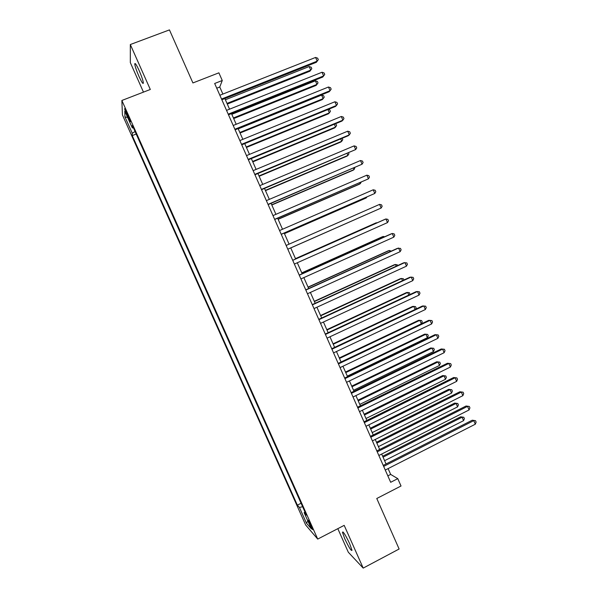 <?xml version="1.0" encoding="UTF-8"?>
<svg xmlns="http://www.w3.org/2000/svg" width="598" height="598" viewBox="0 0 598 598"><rect width="100%" height="100%" fill="white"/><g stroke="black" fill="none" stroke-linecap="round" stroke-linejoin="round"><path stroke-width="0.9" d="M349.71 543.799C345.554 535.068 343.132 531.211 342.445 532.227L344.747 538.738C348.851 547.387 351.273 551.236 352.005 550.295L349.71 543.799M139.17 70.601C136.404 64.621 134.939 62.431 134.767 64.038C135.103 66.587 136.501 70.699 138.96 76.372C141.704 82.322 143.169 84.505 143.356 82.92C143.034 80.424 141.636 76.32 139.17 70.601M311.513 526.12C309.435 521.695 308.299 519.744 308.09 520.267L309.39 523.706C311.453 528.109 312.59 530.06 312.806 529.559L311.513 526.12M337.818 528.669L348.313 552.238L363.195 568.1L399.12 549.009L376.77 498.5L401.026 486.002L397.782 478.647L390.666 474.423L388.102 468.608M122.426 114.928L305.638 524.954L317.717 539.082L121.872 100.471L122.426 114.928M121.872 100.471L150.307 89.476L130.319 44.536L130.319 62.596L143.468 92.122M130.319 44.536L169.451 29.9L192.915 82.943L218.883 72.829L222.262 80.506L214.667 83.481L390.673 482.294L397.782 478.647M126.761 114.734L128.278 118.127C129.691 121.207 130.401 122.358 130.394 121.566L126.724 112.327C125.303 109.24 124.601 108.096 124.608 108.888L126.761 114.734L127.643 114.39M304.928 511.895L304.135 512.658L306.385 515.155L132.352 125.431L132.33 127.965L133.406 127.793M304.135 512.658L311.364 528.841L306.475 523.205L299.434 507.448L297.356 505.146L132.248 135.597L132.27 133.257L124.937 116.849L124.788 111.086L132.33 127.965M363.195 568.1L344.186 525.365L317.717 539.082M222.882 94.065L219.765 87.009L222.262 80.506M386.054 463.966L381.681 454.054M379.663 449.472L375.252 439.47M373.257 434.955L368.809 424.872M366.843 420.409L362.358 410.25M360.422 405.848L355.9 395.599M353.986 391.264L349.426 380.933M347.543 376.658L342.946 366.238M341.092 362.029L336.457 351.527M334.626 347.378L329.954 336.786M328.153 332.705L323.443 322.03M321.672 318.009L316.918 307.245M315.176 303.291L310.392 292.437M308.673 288.542L303.844 277.607M302.162 273.779L297.296 262.754M295.636 258.994L290.733 247.886M289.088 244.156L284.192 233.056M282.518 229.258L277.644 218.21M275.932 214.331L271.081 203.335M269.339 199.381L264.51 188.437M262.731 184.401L257.925 173.517M256.116 169.406L251.339 158.575M249.486 154.381L244.732 143.61M242.855 139.341L238.124 128.615M236.203 124.272L231.501 113.605M229.55 109.18L224.863 98.565M216.753 88.19L219.765 87.009M387.84 475.866L390.666 474.423M135.073 131.523L132.27 133.257M136.195 134.034L132.248 135.597M301.078 503.262L297.356 505.146M299.434 507.448L302.625 506.73M127.658 117.514L124.937 116.849M306.475 523.205L307.835 520.955M221.858 99.761L316.357 62.304L317.194 61.153L221.537 99.036M315.58 57.445L317.665 58.178L318.308 59.658L317.194 61.153L315.58 57.445L219.87 95.254M318.308 59.658L316.357 62.304M227.3 104.074L309.943 71.192L310.721 70.108L309.166 66.542L225.394 99.769M227.001 103.409L310.721 70.108L311.812 68.65L309.943 71.192M309.166 66.542L311.192 67.23L311.812 68.65M228.496 114.809L322.771 77.03L323.63 75.939L228.212 114.158M322.023 72.246L324.094 72.949L324.736 74.421L323.63 75.939L322.023 72.246L226.545 110.383M235.126 129.826L329.177 91.726L330.066 90.702L234.872 129.258M328.459 87.016L330.515 87.689L331.157 89.162L330.066 90.702L328.459 87.016L233.205 125.483M241.749 144.828L335.568 106.407L336.487 105.45L241.525 144.327M334.88 101.765L336.928 102.408L337.564 103.88L336.487 105.45L334.88 101.765L239.865 140.56M248.357 159.808L341.951 121.058L342.893 120.168L248.163 159.374M341.294 116.49L343.327 117.111L343.962 118.576L342.893 120.168L341.294 116.49L246.503 155.615M233.683 118.561L316.14 85.394L316.947 84.385L315.393 80.82L231.815 114.323M233.422 117.963L316.947 84.385L318.024 82.905L317.403 81.478L315.393 80.82M240.067 133.018L322.329 99.582L323.159 98.633L321.604 95.075L238.228 128.854M239.828 132.487L323.159 98.633L324.228 97.13L323.608 95.71L321.604 95.075M246.436 147.459L328.504 113.755L329.363 112.858L327.913 109.539M246.226 146.996L329.363 112.858L330.417 111.333L329.797 109.912L328.197 109.427M252.79 161.879L334.678 127.897L335.56 127.068L334.319 124.22M252.618 161.475L335.56 127.068L336.599 125.52L335.986 124.1L335.179 123.861M254.957 174.758L348.328 135.694L349.299 134.871L254.793 174.399M347.7 131.194L349.718 131.784L350.353 133.249L349.299 134.871L347.7 131.194L253.141 170.647M259.143 176.268L340.838 142.025L341.742 141.255L340.711 138.878M258.994 175.939L341.742 141.255L342.774 139.685L342.161 138.273M261.543 189.693L355.69 149.545L261.416 189.402M354.091 145.882L356.094 146.443L356.737 147.908L355.69 149.545L354.091 145.882L259.764 185.657M265.482 190.642L346.99 156.13L347.924 155.42L347.087 153.514M265.37 190.381L347.924 155.42L348.94 153.828L348.544 152.901M268.121 204.598L362.074 164.203L268.024 204.381M360.474 160.541L362.47 161.071L363.106 162.536L362.074 164.203L360.474 160.541L266.372 200.636M271.813 204.994L353.126 170.213L354.091 169.563L353.463 168.128M271.724 204.8L354.091 169.563L354.913 167.515M274.691 219.481L368.443 178.832L274.624 219.339M366.851 175.177L368.831 175.685L369.467 177.143L368.443 178.832L366.851 175.177L272.98 215.601M278.137 219.331L359.263 184.274L360.25 183.691L359.824 182.726M278.077 219.197L360.25 183.691L361.199 182.128M281.247 234.341L374.804 193.446L281.217 234.267M373.219 189.79L375.178 190.269L375.813 191.726L374.804 193.446L373.219 189.79L279.572 230.536M284.454 233.639L365.385 198.319L366.395 197.796L366.178 197.295M284.416 233.571L366.395 197.796L366.873 196.989M379.573 204.381L381.524 204.837L382.159 206.288L381.158 208.029L287.795 249.179L381.158 208.029L379.573 204.381L286.15 245.449M290.755 247.931L372.524 211.841M290.748 247.923L372.569 211.819M292.721 260.339L385.919 218.958L387.504 222.598L294.366 264.062M292.706 260.294L384.783 219.406L385.919 218.958L387.855 219.376L388.491 220.834L387.504 222.598M377.271 222.74L376.082 222.845L295.472 258.628M377.704 222.546L295.494 258.672M299.284 275.207L392.251 233.504L393.835 237.137L300.921 278.922M299.232 275.095L391.092 233.885L392.251 233.504L394.179 233.9L394.807 235.35L393.835 237.137M383.602 237.249L383.266 236.472L382.182 236.83L301.758 272.882M384.693 236.763L383.266 236.472L301.811 272.987M305.84 290.052L398.582 248.028L400.159 251.661L307.469 293.76M305.75 289.866L397.393 248.349L400.488 248.402L401.123 249.852L400.159 251.661M389.918 251.736L389.38 250.495L388.274 250.794L308.037 287.107M391.346 251.093L389.38 250.495L308.112 287.287M312.38 304.875L404.898 262.537L406.476 266.155L314.01 308.575M312.261 304.621L403.687 262.791L406.797 262.881L407.425 264.323L406.476 266.155M396.227 266.2L395.487 264.503L394.351 264.742L314.309 301.317M397.648 265.549L397.334 264.832L395.487 264.503L314.413 301.556M318.906 319.676L411.207 277.016L412.777 280.634L320.535 323.369M318.764 319.347L409.966 277.21L413.091 277.33L413.719 278.78L412.777 280.634M402.521 280.649L401.579 278.489L400.428 278.668L320.565 315.505M403.942 279.991L403.418 278.788L401.579 278.489L320.7 315.811M325.432 334.454L417.501 291.48L419.071 295.091L327.061 338.139M325.252 334.058L416.238 291.607L419.37 291.764L419.998 293.207L419.071 295.091M408.815 295.068L407.672 292.452L406.49 292.572L326.814 329.67M409.884 294.567L409.495 292.728L407.672 292.452L326.979 330.044M331.942 349.202L423.788 305.914L425.357 309.525L333.564 352.887M331.733 348.739L422.494 305.982L425.649 306.176L426.277 307.619L425.357 309.525M415.094 309.465L413.749 306.4L412.545 306.453L333.056 343.82M415.588 309.233L416.171 308.037L415.565 306.647L413.749 306.4L333.243 344.246M338.438 363.935L430.067 320.334L431.636 323.937L340.06 367.613M338.206 363.405L428.751 320.334L431.913 320.565L432.541 322.008L431.636 323.937M341.069 361.984L421.343 323.802L419.826 320.319L418.593 320.319L339.283 357.94M421.343 323.802L422.233 321.933L421.627 320.55L419.826 320.319L339.507 358.441M344.934 378.639L436.338 334.731L437.9 338.326L346.548 382.316M344.665 378.041L434.993 334.663L438.17 334.94L438.797 336.375L437.9 338.326M347.311 376.142L427.398 337.698L425.888 334.222L424.632 334.162L345.509 372.046M427.398 337.698L428.28 335.814L427.675 334.424L425.888 334.222L345.756 372.606M351.415 393.327L442.595 349.105L444.157 352.693L353.029 396.997M351.116 392.654L441.227 348.978L444.419 349.284L445.039 350.72L444.157 352.693M353.553 390.285L433.453 351.579L431.943 348.111L430.657 347.991L351.721 386.129M433.453 351.579L434.32 349.673L433.714 348.283L431.943 348.111L351.99 386.749M357.881 407.986L448.844 363.457L450.406 367.037L359.495 411.648M357.559 407.253L447.446 363.263L450.653 363.606L451.281 365.042L450.406 367.037M447.446 363.263L450.653 363.606M359.779 404.405L439.493 365.438L437.983 361.969L436.682 361.79L357.925 400.189M436.682 361.79L439.747 362.126L437.983 361.969L358.224 400.877M439.747 362.126L440.352 363.509L439.493 365.438M364.339 422.629L455.085 377.786L456.648 381.367L365.954 426.284M363.988 421.822L453.665 377.532L456.879 377.914L457.507 379.341L456.648 381.367M453.665 377.532L456.879 377.914M365.998 418.503L445.525 379.274L444.022 375.813L442.692 375.574L364.115 414.235M442.692 375.574L445.772 375.94L444.022 375.813L364.444 414.982M445.772 375.94L446.377 377.323L445.525 379.274M370.79 437.243L461.32 392.094L462.874 395.667L372.405 440.898M370.409 436.368L459.869 391.78L463.099 392.198L463.719 393.626L462.874 395.667M459.869 391.78L463.099 392.198M372.21 432.578L451.55 393.088L450.047 389.634L448.694 389.343L370.304 428.25M448.694 389.343L451.789 389.739L450.047 389.634L370.655 429.065M451.789 389.739L452.387 391.114L451.55 393.088M377.233 451.841L467.539 406.378L469.094 409.951L378.84 455.482M376.822 450.899L466.066 406.005L469.31 406.453L469.931 407.881L469.094 409.951M466.066 406.005L469.31 406.453M378.414 446.639L457.567 406.887L456.065 403.441L454.689 403.089L376.478 442.251M454.689 403.089L457.799 403.515L456.065 403.441L376.86 443.125M457.799 403.515L458.397 404.891L457.567 406.887M383.662 466.41L473.758 420.648L475.305 424.214L385.269 470.05M383.221 465.401L472.248 420.207L475.507 420.693L476.128 422.121L475.305 424.214M472.248 420.207L475.507 420.693M384.604 460.677L463.577 420.663L462.075 417.225L460.669 416.813L382.645 456.229M460.669 416.813L463.794 417.277L462.075 417.225L383.056 457.171M463.794 417.277L464.392 418.652L463.577 420.663M129.123 117.799L128.278 118.127M343.005 531.943L342.445 532.227M135.477 63.769L134.767 64.038"/></g></svg>
